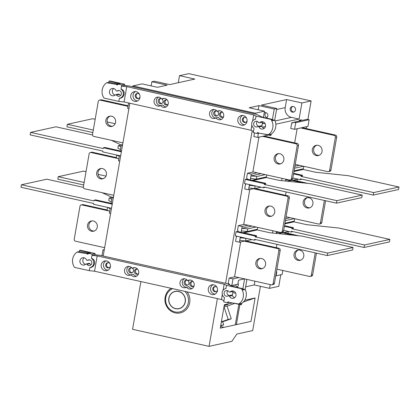 <?xml version="1.0" encoding="UTF-8"?>
<svg xmlns="http://www.w3.org/2000/svg" width="420" height="420" viewBox="0 0 420 420"><rect width="100%" height="100%" fill="white"/><g stroke="black" fill="none" stroke-linecap="round" stroke-linejoin="round"><path stroke-width="0.63" d="M242.576 115.448A4.956 4.651 -102.4 0 0 240.146 120.498A4.956 4.651 -102.4 0 0 243.915 124.714A4.956 4.651 -102.4 0 0 244.634 124.814M241.605 125.223A4.956 4.651 -102.4 0 0 243.511 125.228A4.956 4.651 -102.4 0 0 247.112 120.398A4.956 4.651 -102.4 0 0 243.29 115.552A4.956 4.651 -102.4 0 0 241.385 115.547A4.956 4.651 -102.4 0 0 237.783 120.372A4.956 4.651 -102.4 0 0 241.605 125.223M160.603 105.504A4.546 4.263 -102.4 0 0 163.265 107.336A4.546 4.263 -102.4 0 0 165.013 107.342A4.546 4.263 -102.4 0 0 168.315 102.916A4.546 4.263 -102.4 0 0 164.813 98.474A4.546 4.263 -102.4 0 0 163.065 98.469A4.546 4.263 -102.4 0 0 161.732 99.026A4.546 4.263 -102.4 0 0 159.07 97.193A4.546 4.263 -102.4 0 0 157.322 97.188A4.546 4.263 -102.4 0 0 154.019 101.614A4.546 4.263 -102.4 0 0 157.521 106.055A4.546 4.263 -102.4 0 0 159.269 106.061A4.546 4.263 -102.4 0 0 160.603 105.504L162.913 104.995A4.546 4.263 -102.4 0 0 165.58 106.832A4.546 4.263 -102.4 0 0 166.131 106.916M161.732 99.026L164.047 98.516A4.546 4.263 -102.4 0 1 164.257 98.385M158.513 97.109A4.546 4.263 -102.4 0 0 156.387 101.74A4.546 4.263 -102.4 0 0 159.836 105.551A4.546 4.263 -102.4 0 0 160.388 105.635M216.059 117.878A4.546 4.263 -102.4 0 0 218.715 119.7A4.546 4.263 -102.4 0 0 220.469 119.705A4.546 4.263 -102.4 0 0 223.766 115.28A4.546 4.263 -102.4 0 0 220.264 110.833A4.546 4.263 -102.4 0 0 218.516 110.828A4.546 4.263 -102.4 0 0 217.192 111.384A4.546 4.263 -102.4 0 0 214.536 109.557A4.546 4.263 -102.4 0 0 212.788 109.552A4.546 4.263 -102.4 0 0 209.486 113.978A4.546 4.263 -102.4 0 0 212.987 118.424A4.546 4.263 -102.4 0 0 214.736 118.43A4.546 4.263 -102.4 0 0 216.059 117.878L218.374 117.369A4.546 4.263 -102.4 0 0 221.03 119.191A4.546 4.263 -102.4 0 0 221.582 119.28M217.192 111.384L219.503 110.875A4.546 4.263 -102.4 0 1 219.713 110.749M213.98 109.473A4.546 4.263 -102.4 0 0 211.853 114.109A4.546 4.263 -102.4 0 0 215.297 117.915A4.546 4.263 -102.4 0 0 215.854 117.999M135.482 91.576A4.956 4.651 -102.4 0 0 133.056 96.621A4.956 4.651 -102.4 0 0 136.826 100.837A4.956 4.651 -102.4 0 0 137.54 100.936M134.51 101.346A4.956 4.651 -102.4 0 0 136.421 101.351A4.956 4.651 -102.4 0 0 140.023 96.521A4.956 4.651 -102.4 0 0 136.201 91.675A4.956 4.651 -102.4 0 0 134.29 91.67A4.956 4.651 -102.4 0 0 130.688 96.495A4.956 4.651 -102.4 0 0 134.51 101.346M258.647 133.056L256.909 133.439L253.276 132.631L253.486 131.418L251.055 130.263L124.073 101.95L126.745 86.636L253.727 114.944L252.588 121.081M253.727 114.944L256.158 116.104L270.979 119.411A10.742 10.08 77.6 0 1 268.307 134.726L258.689 133.124A1.034 0.971 -102.4 0 0 256.909 133.439M261.455 129.008A3.717 3.491 -102.4 0 0 265.587 125.391A3.717 3.491 -102.4 0 0 259.702 122.603A0.824 0.777 77.6 0 1 258.547 122.456A2.893 2.714 -102.4 0 0 253.633 124.094A2.893 2.714 -102.4 0 0 257.828 126.567A0.824 0.777 77.6 0 1 258.951 126.929A3.717 3.491 -102.4 0 0 261.455 129.008M262.831 121.779A3.717 3.491 -102.4 0 0 262.631 121.963L259.702 122.603M257.297 121.427A2.893 2.714 -102.4 0 0 258.846 126.294M112.292 95.755A3.717 3.491 -102.4 0 0 115.311 94.904A0.824 0.777 77.6 0 1 116.471 95.051A2.893 2.714 -102.4 0 0 121.385 93.413A2.893 2.714 -102.4 0 0 117.185 90.941A0.824 0.777 77.6 0 1 116.067 90.578A3.717 3.491 -102.4 0 0 109.426 92.117A3.717 3.491 -102.4 0 0 112.292 95.755M113.668 88.526A3.717 3.491 -102.4 0 0 115.112 95.083M244.629 117.285A2.604 2.441 -102.4 0 0 245.726 122.288M246.561 118.172A2.604 2.441 -102.4 0 0 242.309 119.873A2.604 2.441 -102.4 0 0 247.112 120.671M160.624 98.522A2.604 2.441 -102.4 0 0 161.71 103.467M161.511 98.732A2.604 2.441 -102.4 0 0 158.156 101.11A2.604 2.441 -102.4 0 0 163.023 101.63A2.604 2.441 -102.4 0 0 161.941 98.978M166.367 99.802A2.604 2.441 -102.4 0 0 167.454 104.748M167.26 100.013A2.604 2.441 -102.4 0 0 163.905 102.391A2.604 2.441 -102.4 0 0 168.173 104.181M221.818 112.166A2.604 2.441 -102.4 0 0 222.905 117.107M222.71 112.376A2.604 2.441 -102.4 0 0 219.356 114.755A2.604 2.441 -102.4 0 0 223.624 116.545M216.09 110.891A2.604 2.441 -102.4 0 0 217.172 115.831M216.977 111.095A2.604 2.441 -102.4 0 0 213.623 113.474A2.604 2.441 -102.4 0 0 218.489 113.993A2.604 2.441 -102.4 0 0 217.397 111.337M137.534 93.408A2.604 2.441 -102.4 0 0 138.637 98.411M139.472 94.295A2.604 2.441 -102.4 0 0 135.219 95.996A2.604 2.441 -102.4 0 0 140.018 96.794M258.951 126.929L261.875 126.284A0.824 0.777 -102.4 0 0 260.998 125.822L258.074 126.462M116.471 95.051L119.395 94.411A0.824 0.777 -102.4 0 0 118.592 94.07L115.668 94.715M251.827 125.186L251.055 130.263M252.751 120.545L252.625 121.028M256.158 116.104L255.355 119.248M251.48 127.838L251.853 125.281M255.402 119.238L255.292 119.264A4.956 4.651 77.6 0 0 251.738 123.254A4.956 4.651 77.6 0 0 254.027 128.321L253.486 131.418M270.979 119.411L271.677 119.254L262.516 117.212L256.436 114.319L129.612 86.042L124.457 85.444L121.527 86.09L126.745 86.636M124.073 101.95L118.855 101.404L119.395 98.306C124.693 98.438 126.136 90.148 120.986 89.187L121.742 84.882L124.667 84.236L109.846 80.934L109.095 81.097L120.278 83.591L118.109 84.068L121.742 84.882M119.773 98.238L119.726 98.248A4.956 4.651 77.6 0 1 119.395 98.306M118.855 101.404L104.034 98.102A10.742 10.08 77.6 0 1 106.712 82.782L116.33 84.383A1.034 0.971 -102.4 0 0 118.109 84.068M255.292 119.264A4.956 4.651 77.6 0 1 255.617 119.201M124.457 85.444L124.667 84.236M268.307 134.726L271.231 134.08A10.742 10.08 -102.4 0 0 274.743 120.209L272.517 120.698A10.742 10.08 -102.4 0 0 271.677 119.254M120.986 89.187A4.956 4.651 77.6 0 1 123.281 94.253A4.956 4.651 77.6 0 1 119.726 98.248M106.712 82.782L108.88 82.309L109.095 81.097M271.231 134.08L271.021 135.292L270.27 135.455L263.135 133.864M261.875 126.284A3.717 3.491 -102.4 0 0 264.274 128.341M271.887 119.574L274.743 120.209M259.35 122.792L262.274 122.152A0.824 0.777 -102.4 0 0 262.631 121.963M270.48 134.248L270.27 135.455M116.33 84.383L118.503 83.906A1.034 0.971 -102.4 0 0 118.545 83.974M118.503 83.906L108.88 82.309M119.395 94.411A2.893 2.714 -102.4 0 0 120.645 95.44M284.508 225.682L293.365 227.661L293.223 228.464L291.832 228.769L364.502 244.976L389.855 239.4L338.987 228.06L306.637 224.668L294.016 221.855L284.823 223.876M293.365 227.661L291.974 227.966L291.832 228.769M293.071 222.065L291.632 221.744M389.855 239.4L389.419 241.899L364.067 247.475L364.502 244.976M291.974 227.966L284.403 226.28M283.684 230.391L291.254 232.076L291.396 231.268L364.067 247.475M292.682 231.556L291.254 232.076M111.515 208.289L93.529 204.278L93.671 203.474L21 187.273L21.436 184.774L46.793 179.198L83.365 187.352M102.202 192.707L112.046 197.395M112.235 204.178L94.248 200.167L94.106 200.975L21.436 184.774M112.34 203.584L95.639 199.862L94.248 200.167M83.701 184.968L57.782 179.188L58.217 176.689L83.57 171.119L86.021 171.665M98.059 174.347L106.008 176.117M84.136 182.469L58.217 176.689M213.035 284.723A4.956 4.651 -102.4 0 0 210.604 289.774A4.956 4.651 -102.4 0 0 214.373 293.99A4.956 4.651 -102.4 0 0 215.093 294.089M212.063 294.494A4.956 4.651 -102.4 0 0 213.969 294.499A4.956 4.651 -102.4 0 0 217.571 289.674A4.956 4.651 -102.4 0 0 213.749 284.823A4.956 4.651 -102.4 0 0 211.843 284.818A4.956 4.651 -102.4 0 0 208.241 289.648A4.956 4.651 -102.4 0 0 212.063 294.494M131.061 274.78A4.546 4.263 -102.4 0 0 133.723 276.612A4.546 4.263 -102.4 0 0 135.471 276.617A4.546 4.263 -102.4 0 0 138.773 272.192A4.546 4.263 -102.4 0 0 135.272 267.745A4.546 4.263 -102.4 0 0 133.523 267.74A4.546 4.263 -102.4 0 0 132.19 268.296A4.546 4.263 -102.4 0 0 129.528 266.464A4.546 4.263 -102.4 0 0 127.775 266.459A4.546 4.263 -102.4 0 0 124.478 270.884A4.546 4.263 -102.4 0 0 127.979 275.331A4.546 4.263 -102.4 0 0 129.727 275.336A4.546 4.263 -102.4 0 0 131.061 274.78L133.371 274.27A4.546 4.263 -102.4 0 0 136.033 276.103A4.546 4.263 -102.4 0 0 136.589 276.187M132.19 268.296L134.5 267.792A4.546 4.263 -102.4 0 1 134.715 267.661M128.971 266.38A4.546 4.263 -102.4 0 0 126.845 271.016A4.546 4.263 -102.4 0 0 130.289 274.822A4.546 4.263 -102.4 0 0 130.846 274.906M186.517 287.149A4.546 4.263 -102.4 0 0 189.173 288.976A4.546 4.263 -102.4 0 0 190.922 288.981A4.546 4.263 -102.4 0 0 194.224 284.55A4.546 4.263 -102.4 0 0 190.722 280.108A4.546 4.263 -102.4 0 0 188.974 280.103A4.546 4.263 -102.4 0 0 187.651 280.655A4.546 4.263 -102.4 0 0 184.994 278.833A4.546 4.263 -102.4 0 0 183.241 278.828A4.546 4.263 -102.4 0 0 179.944 283.253A4.546 4.263 -102.4 0 0 183.446 287.695A4.546 4.263 -102.4 0 0 185.194 287.7A4.546 4.263 -102.4 0 0 186.517 287.149L188.827 286.639A4.546 4.263 -102.4 0 0 191.489 288.467A4.546 4.263 -102.4 0 0 192.04 288.55M187.651 280.655L189.961 280.145A4.546 4.263 -102.4 0 1 190.166 280.024M184.438 278.744A4.546 4.263 -102.4 0 0 182.311 283.379A4.546 4.263 -102.4 0 0 185.756 287.191A4.546 4.263 -102.4 0 0 186.312 287.275M105.94 260.846A4.956 4.651 -102.4 0 0 103.514 265.897A4.956 4.651 -102.4 0 0 107.279 270.113A4.956 4.651 -102.4 0 0 107.998 270.212M104.969 270.622A4.956 4.651 -102.4 0 0 106.874 270.627A4.956 4.651 -102.4 0 0 110.476 265.797A4.956 4.651 -102.4 0 0 106.654 260.946A4.956 4.651 -102.4 0 0 104.748 260.941A4.956 4.651 -102.4 0 0 101.147 265.771A4.956 4.651 -102.4 0 0 104.969 270.622M229.1 302.332L227.367 302.71L223.734 301.901L223.944 300.694L221.513 299.534L94.532 271.226L97.204 255.906L224.185 284.219L223.046 290.351M224.185 284.219L226.616 285.38L241.437 288.682A10.742 10.08 77.6 0 1 238.765 303.996L229.147 302.4A1.034 0.971 -102.4 0 0 227.367 302.71M231.914 298.284A3.717 3.491 -102.4 0 0 236.045 294.667A3.717 3.491 -102.4 0 0 230.16 291.879A0.824 0.777 77.6 0 1 229.005 291.732A2.893 2.714 -102.4 0 0 224.091 293.37A2.893 2.714 -102.4 0 0 228.286 295.843A0.824 0.777 77.6 0 1 229.404 296.2A3.717 3.491 -102.4 0 0 231.914 298.284M233.289 291.055A3.717 3.491 -102.4 0 0 233.084 291.233L230.16 291.879M227.756 290.698A2.893 2.714 -102.4 0 0 229.304 295.57M82.751 265.025A3.717 3.491 -102.4 0 0 85.769 264.175A0.824 0.777 77.6 0 1 86.924 264.322A2.893 2.714 -102.4 0 0 91.844 262.684A2.893 2.714 -102.4 0 0 87.644 260.216A0.824 0.777 77.6 0 1 86.525 259.854A3.717 3.491 -102.4 0 0 79.884 261.387A3.717 3.491 -102.4 0 0 82.751 265.025M84.126 257.796A3.717 3.491 -102.4 0 0 85.564 264.359M215.087 286.556A2.604 2.441 -102.4 0 0 216.184 291.564M217.019 287.443A2.604 2.441 -102.4 0 0 212.767 289.144A2.604 2.441 -102.4 0 0 217.571 289.947M131.077 267.797A2.604 2.441 -102.4 0 0 132.163 272.738M131.969 268.002A2.604 2.441 -102.4 0 0 128.614 270.38A2.604 2.441 -102.4 0 0 133.476 270.905A2.604 2.441 -102.4 0 0 132.4 268.254M136.826 269.078A2.604 2.441 -102.4 0 0 137.907 274.019M137.713 269.283A2.604 2.441 -102.4 0 0 134.358 271.661A2.604 2.441 -102.4 0 0 138.632 273.457M192.276 281.437A2.604 2.441 -102.4 0 0 193.363 286.382M193.168 281.647A2.604 2.441 -102.4 0 0 189.814 284.025A2.604 2.441 -102.4 0 0 194.082 285.82M186.543 280.161A2.604 2.441 -102.4 0 0 187.63 285.106M187.435 280.371A2.604 2.441 -102.4 0 0 184.081 282.749A2.604 2.441 -102.4 0 0 188.947 283.264A2.604 2.441 -102.4 0 0 187.856 280.613M107.992 262.678A2.604 2.441 -102.4 0 0 109.095 267.687M109.925 263.566A2.604 2.441 -102.4 0 0 105.677 265.267A2.604 2.441 -102.4 0 0 110.476 266.07M229.404 296.2L232.334 295.559A0.824 0.777 -102.4 0 0 231.457 295.092L228.533 295.738M86.924 264.322L89.854 263.681A0.824 0.777 -102.4 0 0 89.05 263.345L86.121 263.986M222.285 294.457L221.513 299.534M223.209 289.816L223.083 290.299M226.616 285.38L225.813 288.519M221.933 297.108L222.311 294.556M225.86 288.508L225.745 288.535A4.956 4.651 77.6 0 0 222.196 292.53A4.956 4.651 77.6 0 0 224.485 297.596L223.944 300.694M241.437 288.682L242.135 288.53L232.974 286.487L226.895 283.589L100.065 255.313L94.91 254.72L91.985 255.36L97.204 255.906M94.532 271.226L89.313 270.674L89.854 267.577C95.151 267.713 96.595 259.423 91.445 258.458L92.195 254.153L95.125 253.512L80.304 250.204L79.548 250.373L90.736 252.866L88.562 253.344L92.195 254.153M90.232 267.509L90.184 267.519A4.956 4.651 77.6 0 1 89.854 267.577M89.313 270.674L74.492 267.372A10.742 10.08 77.6 0 1 77.165 252.058L86.788 253.654A1.034 0.971 -102.4 0 0 88.562 253.344M225.745 288.535A4.956 4.651 77.6 0 1 226.076 288.477M94.91 254.72L95.125 253.512M238.765 303.996L241.689 303.356A10.742 10.08 -102.4 0 0 245.201 289.48L242.975 289.973A10.742 10.08 -102.4 0 0 242.135 288.53M91.445 258.458A4.956 4.651 77.6 0 1 93.739 263.529A4.956 4.651 77.6 0 1 90.184 267.519M77.165 252.058L79.338 251.58L79.548 250.373M241.689 303.356L241.479 304.563L240.728 304.731L233.588 303.135M232.334 295.559A3.717 3.491 -102.4 0 0 234.733 297.612M242.345 288.844L245.201 289.48M229.808 292.068L232.733 291.422A0.824 0.777 -102.4 0 0 233.084 291.233M240.938 303.518L240.728 304.731M86.788 253.654L88.961 253.176A1.034 0.971 -102.4 0 0 89.003 253.244M88.961 253.176L79.338 251.58M89.854 263.681A2.893 2.714 -102.4 0 0 91.098 264.71M236.749 287.327A2.893 2.714 -102.4 0 0 238.014 283.322M91.97 220.894A5.245 4.925 -102.4 0 0 88.835 226.17A5.245 4.925 -102.4 0 0 92.857 230.937A5.245 4.925 -102.4 0 0 94.201 231.042M93.308 220.994A5.245 4.925 77.6 0 1 97.351 226.128A5.245 4.925 77.6 0 1 93.539 231.236A5.245 4.925 77.6 0 1 91.523 231.231A5.245 4.925 77.6 0 1 87.476 226.102A5.245 4.925 77.6 0 1 91.287 220.988A5.245 4.925 77.6 0 1 93.308 220.994M101.115 168.499A5.245 4.925 -102.4 0 0 97.981 173.775A5.245 4.925 -102.4 0 0 102.002 178.542A5.245 4.925 -102.4 0 0 103.341 178.647M102.454 168.599A5.245 4.925 77.6 0 1 106.496 173.733A5.245 4.925 77.6 0 1 102.685 178.841A5.245 4.925 77.6 0 1 100.664 178.836A5.245 4.925 77.6 0 1 96.621 173.707A5.245 4.925 77.6 0 1 100.433 168.593A5.245 4.925 77.6 0 1 102.454 168.599M111.599 116.209A5.245 4.925 77.6 0 1 115.642 121.338A5.245 4.925 77.6 0 1 111.83 126.452A5.245 4.925 77.6 0 1 109.809 126.441A5.245 4.925 77.6 0 1 105.767 121.312A5.245 4.925 77.6 0 1 109.578 116.204A5.245 4.925 77.6 0 1 111.599 116.209M112.487 126.252A5.245 4.925 77.6 0 1 111.148 126.152A5.245 4.925 77.6 0 1 107.121 121.38A5.245 4.925 77.6 0 1 110.255 116.104M266.291 118.057A2.893 2.714 -102.4 0 0 264.563 112.565A2.893 2.714 -102.4 0 0 264.227 112.665M292.756 106.428A2.893 2.714 -102.4 0 0 293.974 111.967M293.344 106.491A2.893 2.714 77.6 0 1 293.47 112.135A2.893 2.714 77.6 0 1 290.131 109.3A2.893 2.714 77.6 0 1 293.344 106.491M184.874 291.365A12.185 11.435 77.6 0 1 188.344 302.552A12.185 11.435 77.6 0 1 174.983 311.929A12.185 11.435 77.6 0 1 165.774 297.523A12.185 11.435 77.6 0 1 172.741 288.661M171.208 288.32A13.262 12.443 -102.4 0 0 165.144 297.224A13.262 12.443 -102.4 0 0 175.166 312.895A13.262 12.443 -102.4 0 0 189.698 302.694A13.262 12.443 -102.4 0 0 187.084 291.858M299.796 250.121A5.245 4.925 77.6 0 1 303.839 255.25A5.245 4.925 77.6 0 1 300.027 260.363A5.245 4.925 77.6 0 1 298.011 260.358A5.245 4.925 77.6 0 1 293.963 255.224A5.245 4.925 77.6 0 1 297.775 250.115A5.245 4.925 77.6 0 1 299.796 250.121M298.457 250.016A5.245 4.925 -102.4 0 0 295.323 255.297A5.245 4.925 -102.4 0 0 299.344 260.064A5.245 4.925 -102.4 0 0 300.689 260.164M308.942 197.726A5.245 4.925 77.6 0 1 312.984 202.86A5.245 4.925 77.6 0 1 309.173 207.968A5.245 4.925 77.6 0 1 307.151 207.963A5.245 4.925 77.6 0 1 303.109 202.828A5.245 4.925 77.6 0 1 306.92 197.72A5.245 4.925 77.6 0 1 308.942 197.726M307.598 197.626A5.245 4.925 -102.4 0 0 304.469 202.902A5.245 4.925 -102.4 0 0 308.49 207.669A5.245 4.925 -102.4 0 0 309.829 207.774M261.597 258.515A5.245 4.925 77.6 0 1 265.639 263.644A5.245 4.925 77.6 0 1 261.828 268.758A5.245 4.925 77.6 0 1 259.812 268.753A5.245 4.925 77.6 0 1 255.764 263.618A5.245 4.925 77.6 0 1 259.576 258.51A5.245 4.925 77.6 0 1 261.597 258.515M260.258 258.41A5.245 4.925 -102.4 0 0 257.124 263.692A5.245 4.925 -102.4 0 0 261.146 268.459A5.245 4.925 -102.4 0 0 262.49 268.559M270.743 206.12A5.245 4.925 77.6 0 1 274.785 211.255A5.245 4.925 77.6 0 1 270.974 216.363A5.245 4.925 77.6 0 1 268.952 216.358A5.245 4.925 77.6 0 1 264.91 211.223A5.245 4.925 77.6 0 1 268.721 206.115A5.245 4.925 77.6 0 1 270.743 206.12M269.404 206.015A5.245 4.925 -102.4 0 0 266.269 211.297A5.245 4.925 -102.4 0 0 270.291 216.064A5.245 4.925 -102.4 0 0 271.63 216.169M316.743 145.231A5.245 4.925 -102.4 0 0 313.609 150.507A5.245 4.925 -102.4 0 0 317.635 155.274A5.245 4.925 -102.4 0 0 318.974 155.379M318.082 145.331A5.245 4.925 77.6 0 1 322.13 150.465A5.245 4.925 77.6 0 1 318.318 155.573A5.245 4.925 77.6 0 1 316.297 155.568A5.245 4.925 77.6 0 1 312.254 150.439A5.245 4.925 77.6 0 1 316.066 145.325A5.245 4.925 77.6 0 1 318.082 145.331M279.883 153.725A5.245 4.925 77.6 0 1 283.931 158.86A5.245 4.925 77.6 0 1 280.119 163.968A5.245 4.925 77.6 0 1 278.098 163.963A5.245 4.925 77.6 0 1 274.055 158.834A5.245 4.925 77.6 0 1 277.867 153.72A5.245 4.925 77.6 0 1 279.883 153.725M280.775 163.774A5.245 4.925 77.6 0 1 279.437 163.669A5.245 4.925 77.6 0 1 275.41 158.902A5.245 4.925 77.6 0 1 278.544 153.626M179.23 308.506A8.883 8.337 -102.4 0 0 179.834 308.469M178.573 291.375A8.883 8.337 77.6 0 1 185.419 300.058A8.883 8.337 77.6 0 1 178.967 308.711A8.883 8.337 77.6 0 1 175.549 308.705A8.883 8.337 77.6 0 1 168.703 300.017A8.883 8.337 77.6 0 1 175.156 291.365A8.883 8.337 77.6 0 1 178.573 291.375M175.571 308.564A8.736 8.2 77.6 0 1 168.835 300.017A8.736 8.2 77.6 0 1 175.182 291.506A8.736 8.2 77.6 0 1 178.547 291.517A8.736 8.2 77.6 0 1 185.283 300.058A8.736 8.2 77.6 0 1 178.936 308.574A8.736 8.2 77.6 0 1 175.571 308.564M151.121 85.901L151.846 81.748L154.355 81.197L169.654 84.609L194.812 79.081L179.513 75.668L188.738 73.642L311.131 100.926L307.897 119.443M178.285 82.709L179.513 75.668M103.189 256.011L129.848 103.236M132.731 86.735L132.872 85.916L142.097 83.89L157.395 87.302L167.15 85.16L151.846 81.748M132.872 85.916L255.266 113.206L264.49 111.179L249.191 107.767L258.941 105.625L274.239 109.032L276.748 108.486L261.45 105.073L286.608 99.545L301.906 102.953L311.131 100.926M225.582 283.295L252.194 130.804M255.124 114.025L255.266 113.206M235.741 293.228L232.827 292.577M244.597 278.885L242.839 288.955M280.786 274.785L278.775 286.319L269.551 288.351L254.252 284.939L245.621 286.834M306.637 126.667L306.301 128.588M297.47 179.188L297.155 180.983M288.325 231.578L288.015 233.378M104.207 250.173L102.963 249.895L101.945 255.733M104.307 249.601L102.963 249.895M113.353 197.778L112.103 197.5L111.09 203.306M112.103 197.5L113.453 197.206M122.493 145.388L121.249 145.11L120.236 150.911M121.249 145.11L122.593 144.811M128.898 108.712L127.648 108.433L128.604 102.963M119.417 155.615L118.508 160.828L119.752 161.107M110.271 208.01L109.363 213.218L110.607 213.497M108.77 210.919L81.811 204.908A1.654 1.549 -102.4 0 0 81.175 204.908L82.514 204.614A1.654 1.549 77.6 0 1 83.15 204.614L107.111 209.958M81.175 204.908A1.654 1.549 -102.4 0 0 79.999 206.178L74.23 239.227A1.654 1.549 -102.4 0 0 75.479 241.18L104.643 247.679M117.915 158.524L90.956 152.513A1.654 1.549 -102.4 0 0 90.321 152.513L91.655 152.219A1.654 1.549 77.6 0 1 92.295 152.219L116.256 157.563M90.321 152.513A1.654 1.549 -102.4 0 0 89.145 153.783L83.375 186.832A1.654 1.549 -102.4 0 0 84.625 188.785L113.783 195.29M128.116 105.772L101.435 99.823A1.654 1.549 -102.4 0 0 100.8 99.823L99.461 100.117A1.654 1.549 -102.4 0 0 98.291 101.388L92.521 134.437A1.654 1.549 -102.4 0 0 93.77 136.39L122.929 142.895M128.016 106.344L100.102 100.117A1.654 1.549 -102.4 0 0 99.461 100.117M276.748 108.486L274.701 120.199M265.892 112.628A2.893 2.714 -102.4 0 0 266.984 117.6M245.159 289.475L246.918 279.4M270.207 284.592L269.551 288.351M301.906 102.953L299.093 119.075L275.846 124.183M274.239 109.032L272.381 119.684M265.466 126.467L262.406 127.139M261.859 126.252L262.6 121.989M263.398 117.411L264.49 111.179M232.312 295.522L233.058 291.26M233.856 286.681L234.145 285.033M249.459 184.606L248.546 189.819L244.724 188.969L245.532 184.333L245.837 184.265M240.314 237.001L239.405 242.214L235.578 241.358L236.387 236.728L236.691 236.66M268.475 135.056L257.691 137.424L253.869 136.573L254.504 132.904M265.729 183.346L264.338 183.656L264.196 184.459L265.587 184.154L265.729 183.346L247.532 179.293L246.656 177.886L247.464 173.25L253.318 171.964M238.418 231.693L237.783 230.491A0.415 0.389 77.6 0 0 237.51 230.276L238.324 225.64L244.172 224.359M229.929 285.112L229.147 283.894L228.191 283.679L229.178 278.035L235.027 276.748M272.506 233.032L272.9 230.764M281.652 180.637L282.046 178.369M299.145 121.076L299.303 120.194L300.804 119.863L302.71 120.288L307.23 119.296L309.141 119.721L307.981 126.373L294.583 129.318L290.756 128.468L291.743 122.824L293.575 122.42M276.376 247.695L276.964 244.335M285.521 195.3L286.109 191.94M245.91 240.902L278.975 248.273A1.654 1.549 77.6 0 1 280.224 250.226L274.454 283.274L273.121 283.568A1.654 1.549 -102.4 0 1 271.31 284.839L234.591 276.654L240.65 241.941M255.055 188.507L288.12 195.878A1.654 1.549 77.6 0 1 289.369 197.831L283.6 230.879L282.261 231.173A1.654 1.549 -102.4 0 1 280.45 232.444L243.737 224.259L249.795 189.546M294.667 142.905L297.134 128.756M290.231 180.054A1.654 1.549 -102.4 0 0 291.406 178.778L292.745 178.484A1.654 1.549 -102.4 0 1 291.569 179.76L290.231 180.054A1.654 1.549 -102.4 0 1 289.595 180.049L252.877 171.864L258.935 137.151M258.216 109.778L258.941 105.625M265.199 123.769L263.776 123.448A8.264 7.754 77.6 0 1 262.421 123.013M286.608 99.545L285.201 107.604A8.264 7.754 -102.4 0 0 291.443 117.369L299.093 119.075M235.505 284.734A2.893 2.714 -102.4 0 0 237.442 286.876M254.252 284.939L254.909 281.185M217.392 298.615L209.06 346.358L231.861 341.35L236.849 334.052L252.688 330.572L260.411 286.314M244.729 300.232L255.087 297.959L250.992 321.41L220.274 328.162L224.369 304.71L232.407 302.941M209.06 346.358L132.562 329.306L140.9 281.563M245.532 184.333L246.257 183.892M248.546 189.819L254.321 188.548M237.111 236.287L236.707 236.649A0.415 0.389 77.6 0 1 236.387 236.728M239.405 242.214L245.175 240.944M257.691 137.424L258.447 133.103M252.121 180.311L263.529 177.807L263.582 177.524M257.14 172.814L251.291 174.101L247.464 173.25M250.278 179.902L251.291 174.101M247.994 225.209L242.146 226.496L238.324 225.64M241.133 232.297L242.146 226.496M244.545 278.869L238.565 280.187L237.862 284.214L231.84 285.537L230.234 285.18M229.178 278.035L233 278.891L238.854 277.604M231.84 285.537L233 278.891M291.328 221.812L284.891 223.498M300.468 169.417L294.031 171.103M275.772 275.735L276.113 275.809L276.817 271.777L276.449 271.861M282.828 270.496L282.135 274.486L276.113 275.809M276.502 231.567L276.181 233.415M278.381 233.646L282.067 232.838M287.527 181.251L291.207 180.442M285.873 179.219L285.553 181.046M291.743 122.824L292.698 123.034L293.827 122.241L295.743 122.666L309.141 119.721M294.583 129.318L295.743 122.666M299.303 120.194L301.214 120.619L293.827 122.241M276.917 269.178L309.508 276.444A1.654 1.549 -102.4 0 0 311.32 275.173L315.21 252.861M293.827 235.263L282.776 232.801M316.449 253.139L312.653 274.88A1.654 1.549 77.6 0 1 311.477 276.15L310.144 276.444M284.109 232.507L298.835 235.788M286.062 216.783L318.649 224.049A1.654 1.549 -102.4 0 0 320.46 222.779L324.356 200.471M302.972 182.868L291.916 180.406M325.594 200.744L321.799 222.484A1.654 1.549 77.6 0 1 320.623 223.76L319.284 224.054M293.255 180.112L307.981 183.393M273.121 283.568L278.885 250.52A1.654 1.549 -102.4 0 0 277.636 248.566L244.309 241.138M274.454 283.274A1.654 1.549 77.6 0 1 273.278 284.545L271.945 284.839M282.261 231.173L288.031 198.125A1.654 1.549 -102.4 0 0 286.781 196.172L253.449 188.743M283.6 230.879A1.654 1.549 77.6 0 1 282.424 232.155L281.085 232.449M295.202 164.388L327.794 171.654A1.654 1.549 -102.4 0 0 329.606 170.384L335.375 137.335A1.654 1.549 -102.4 0 0 334.126 135.382L300.794 127.953M302.132 127.659L335.465 135.088A1.654 1.549 77.6 0 1 336.709 137.041L330.944 170.09A1.654 1.549 77.6 0 1 329.768 171.365L328.43 171.659M292.745 178.484L298.51 145.435A1.654 1.549 -102.4 0 0 297.266 143.483L263.933 136.054M262.595 136.348L295.927 143.777L297.266 143.483M291.406 178.778L297.176 145.73A1.654 1.549 -102.4 0 0 295.927 143.777M236.57 323.558L236.891 324.508M255.087 297.959L243.311 302.032M224.207 305.629L228.233 304.232L224.264 305.308M234.806 303.408L227.068 306.091L224.007 306.763M111.799 199.264L109.195 198.025L113.474 197.085M109.195 198.025L108.738 200.645L111.342 201.884M120.944 146.869L118.34 145.63L117.883 148.25L120.482 149.489M118.34 145.63L122.614 144.69M119.291 156.34L116.686 155.101L116.23 157.721L118.834 158.959M110.145 208.735L107.751 207.448M107.541 207.496L107.084 210.116L109.688 211.355M251.15 184.984L249.401 185.367L248.945 187.987L254.683 188.591L255.14 185.971L249.401 185.367M242.004 237.379L240.256 237.762L239.799 240.382L245.543 240.98L251.9 239.584M261.083 173.696L251.055 175.896L250.598 178.516L256.337 179.12L266.511 176.883L266.842 174.977M242.975 232.706L254.352 229.94M257.702 227.372L257.365 229.278L247.191 231.509L247.653 228.89L256.142 227.026M251.937 226.086L241.91 228.291L241.453 230.911L247.191 231.509M290.136 217.691L285.731 218.663M299.281 165.302L294.877 166.268M276.486 233.447L276.691 232.276L282.429 232.874L282.56 232.113M285.947 179.235L285.836 179.881L291.575 180.484L297.822 179.109M224.007 306.773L228.207 319.457L221.382 321.825M227.068 306.091L231.268 318.785L228.207 319.457M238.859 304.311L235.274 324.865M220.658 325.957L223.697 324.901L222.663 321.767L231.268 318.785M224.049 327.332L220.553 326.55M239.894 304.542L236.387 324.618M254.683 188.591L261.046 187.189M245.543 240.98L245.999 238.366L240.256 237.762M256.337 179.12L256.793 176.5L251.055 175.896M265.288 174.631L256.793 176.5M247.653 228.89L241.91 228.291M294.341 218.631L285.395 220.6M294.688 218.71L294.257 221.167L284.939 223.22M294.084 170.825L303.403 168.777L303.828 166.315M303.487 166.236L294.541 168.205M288.682 231.504L282.429 232.874M291.575 180.484L291.706 179.723M222.663 321.767L221.34 322.056M223.697 324.901L220.726 325.558M176.043 291.223A8.883 8.337 -102.4 0 0 175.476 291.438M238.408 231.683L256.583 235.741L256.447 236.549L255.05 236.854L327.721 253.055L353.078 247.485L302.206 236.145L269.855 232.754L257.234 229.94L243.805 232.89M256.583 235.741L255.192 236.05L255.05 236.854M256.289 230.15L254.856 229.829M353.078 247.485L352.643 249.984L327.285 255.554L327.721 253.055M255.192 236.05L236.066 231.782L235.352 235.893L254.473 240.161L254.615 239.353L327.285 255.554M236.066 231.782L238.203 231.315M255.906 239.642L254.473 240.161M92.846 132.573L66.922 126.793L67.358 124.294L92.715 118.724L95.167 119.27M107.205 121.952L115.148 123.727M93.282 130.074L67.358 124.294M264.196 184.459L336.866 200.66L362.219 195.09L311.351 183.75L279.001 180.359L266.38 177.544L252.945 180.5M265.435 177.755L264.002 177.434M362.219 195.09L361.783 197.589L336.431 203.159L336.866 200.66M264.338 183.656L245.212 179.393L244.498 183.503L263.618 187.766L263.76 186.958L336.431 203.159M245.212 179.393L247.343 178.92M265.052 187.247L263.618 187.766M293.654 173.292L302.51 175.266L302.369 176.069L300.977 176.379L373.643 192.581L399 187.005L348.133 175.665L315.782 172.279L303.156 169.465L293.969 171.481M302.51 175.266L301.114 175.571L300.977 176.379M302.211 169.669L300.778 169.349M399 187.005L398.564 189.504L373.207 195.079L373.643 192.581M301.114 175.571L293.548 173.885M292.829 177.996L300.4 179.681L300.536 178.878L373.207 195.079M301.828 179.161L300.4 179.681M120.661 155.894L102.674 151.883L102.816 151.079L30.146 134.878L30.581 132.379L55.934 126.803L92.51 134.962M111.342 140.311L121.191 145.005M121.38 151.783L103.394 147.772L103.252 148.58L30.581 132.379M121.48 151.19L104.785 147.467L103.394 147.772M118.97 90.552L117.185 90.941M89.428 259.822L87.644 260.216M81.811 204.908L83.15 204.614M90.956 152.513L92.295 152.219M101.435 99.823L100.102 100.117M276.57 109.499L285.201 107.604M291.443 117.369L275.079 120.965M262.29 123.779L263.776 123.448M278.975 248.273L277.636 248.566M288.12 195.878L286.781 196.172M334.126 135.382L335.465 135.088M312.653 274.88L311.32 275.173M321.799 222.484L320.46 222.779M278.885 250.52L280.224 250.226M288.031 198.125L289.369 197.831M335.375 137.335L336.709 137.041M329.606 170.384L330.944 170.09M297.176 145.73L298.51 145.435M119.096 90.573L116.944 91.046M89.555 259.844L87.402 260.316M176.647 291.186L175.182 291.506M180.395 308.248L178.936 308.574"/></g></svg>
